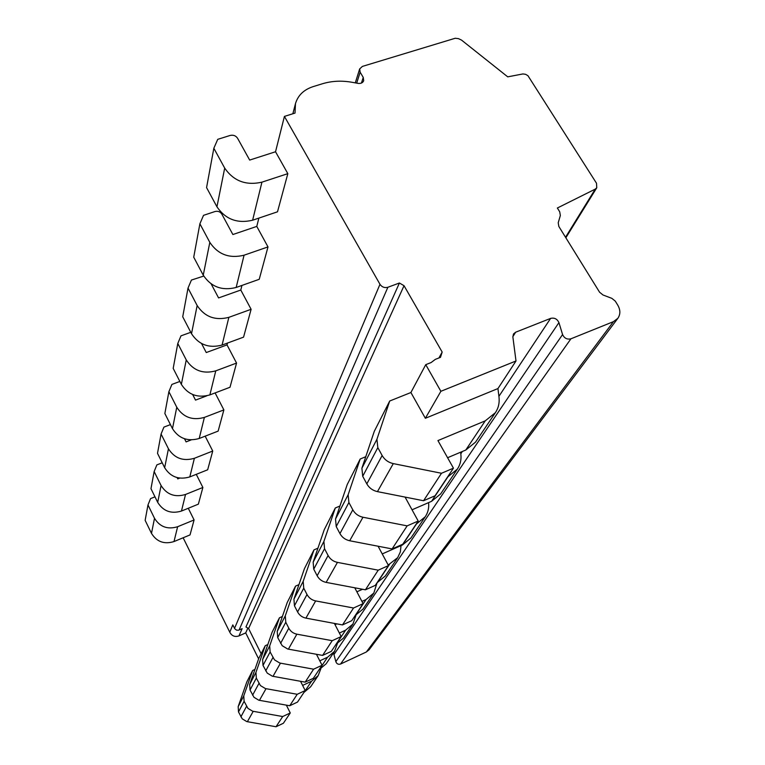<?xml version="1.0" encoding="UTF-8"?>
<svg xmlns="http://www.w3.org/2000/svg" width="765" height="765" viewBox="0 0 765 765"><rect width="100%" height="100%" fill="white"/><g stroke="black" fill="none" stroke-linecap="round" stroke-linejoin="round"><path stroke-width="1.15" d="M248.596 628.534L245.957 626.965L399.407 283.012L404.035 285.699L248.596 628.534L261.152 653.74M258.618 658.856L245.708 632.894L238.948 635.916L242.132 628.667L238.364 630.255L236.481 630.111L234.721 628.715L232.809 624.9L229.768 632.206L183.141 537.776M425.225 516.777L410.948 537.967L402.428 545.005L416.428 524.015L425.225 516.777C427.951 512.684 429.089 508.113 428.63 503.064L428.591 502.615M457.365 469.098L440.659 493.894L431.556 501.333L447.946 476.758L457.365 469.098C460.262 464.747 461.438 459.87 460.893 454.477L460.645 452.201M495.366 412.718L475.534 442.132L465.78 450.03L485.24 420.855L495.366 412.718C498.445 408.089 499.66 402.878 499 397.092L497.948 388.563L425.359 418.283L410.91 392.522L425.751 364.666L431.087 362.562L435.342 359.368L440.477 357.341L442.17 352.053L404.035 285.699M425.751 364.666L440.879 391.298L516.002 360.975L497.948 388.563M516.002 360.975L512.875 336.935L513.497 333.951L515.648 332.211L512.846 336.667M275.534 151.757L287.831 173.655L277.504 211.809L252.622 220.215C237.37 223.801 225.484 219.335 216.944 206.799L206.569 187.607L213.837 148.257L217.738 139.335L230.189 135.434C233.344 134.755 235.792 135.682 237.552 138.226L249.677 160.076L275.534 151.757L284.417 116.404L295.013 113.086L295.481 103.619C297.958 95.348 303.82 89.687 313.076 86.636L322.562 83.72C331.867 80.937 341.678 80.449 351.996 82.276L358.058 83.375C360.908 83.72 362.792 82.83 363.71 80.717L363.241 77.399L360.143 72.178L359.674 68.907L362.409 66.402L455.175 38.269L458.465 38.642L461.524 40.096L507.731 76.844L522.897 73.947L525.565 74.291L527.946 75.697L596.509 183.246L596.767 187.769L595.256 189.118L557.36 208.013L559.712 211.8L560.343 215.491L558.221 222.778L558.861 226.497L599.569 292.201L603.002 294.994L611.837 298.34L615.28 301.133L617.728 305.082C620.52 309.93 620.549 314.348 617.843 318.326L613.425 321.654L570.929 338.799C567.104 339.698 564.321 338.283 562.581 334.563L558.928 322.62C557.207 318.928 554.434 317.513 550.609 318.393L515.648 332.211M617.843 318.326L369.113 649.762L366.339 651.99L340.549 664.039C338.264 664.709 336.696 663.905 335.835 661.629L333.521 652.851M258.866 218.102L256.782 226.411L267.999 246.913L244.064 255.204C229.404 258.771 217.987 254.487 209.82 242.371L199.885 223.791L203.528 215.338L215.022 211.523C217.929 210.844 220.196 211.695 221.802 214.066L232.876 234.53L256.782 226.411M241.95 285.422L240.793 290.031L251.111 309.299L228.859 317.341C215.252 320.831 204.685 316.901 197.16 305.541L188.018 288.089L191.422 280.057L203.739 276.069M211.159 283.92L218.58 297.929L240.793 290.031M227.473 343.074L227.014 344.9L236.557 363.069L215.768 370.853C203.069 374.257 193.229 370.614 186.258 359.923L177.786 343.475L180.989 335.845L190.781 332.306M201.568 343.552L206.254 352.55L227.014 344.9M192.665 394.53L195.524 400.114L206.818 395.821M184.518 438.775L186.096 441.893L191.173 439.913M177.107 477.599L177.748 478.89L179.67 478.115M440.879 391.298L425.359 418.283M284.417 116.404L379.976 284.303C381.955 287.133 384.594 288.118 387.874 287.267L399.407 283.012M199.885 223.791L193.727 257.183L203.241 275.18C211.073 286.913 222.051 291.006 236.165 287.477L259.23 279.301L267.999 246.913M188.018 288.089L182.72 316.777L191.508 333.712C198.747 344.728 208.941 348.515 222.08 345.053L243.566 337.145L251.111 309.299M177.786 343.475L173.186 368.386L181.353 384.374C188.085 394.759 197.59 398.278 209.878 394.912L230.007 387.262L236.557 363.069M215.108 392.923L223.877 409.897L204.379 417.403C192.474 420.721 183.275 417.336 176.772 407.238L168.883 391.69L171.905 384.422L179.861 381.448M168.883 391.69L164.858 413.521L172.479 428.658C178.761 438.479 187.674 441.759 199.216 438.488L218.14 431.106L223.877 409.897M205.163 436.165L212.737 451.034L194.377 458.292C183.17 461.505 174.535 458.34 168.443 448.778L161.071 434.032L163.92 427.109L170.432 424.604M161.071 434.032L157.504 453.329L164.657 467.702C170.547 477.016 178.934 480.085 189.816 476.911L207.669 469.786L212.737 451.034M196.27 474.338L202.878 487.468L185.522 494.467C174.946 497.594 166.799 494.611 161.08 485.536L154.148 471.527L156.854 464.9L162.218 462.796M154.148 471.527L150.973 488.701L157.705 502.376C163.251 511.23 171.178 514.118 181.468 511.049L198.365 504.154L202.878 487.468M188.276 508.276L194.09 519.951L177.633 526.722C167.612 529.743 159.904 526.942 154.511 518.297L147.98 504.948L150.552 498.608L154.979 496.839M147.98 504.948L145.14 520.334L151.489 533.377C156.739 541.811 164.236 544.546 173.999 541.563L190.026 534.917L194.09 519.951M320.851 668.773L318.173 675.61L311.556 681.232L302.624 685.411M286.359 705.139L290.26 712.961L282.696 716.537L252.622 711.211L247.936 708.371L244.102 701.295L243.767 695.863L252.632 670.494L254.917 669.442M287.831 173.655L261.936 182.156C246.043 185.761 233.641 181.085 224.7 168.109L213.837 148.257M337.403 643.566L334.544 651.331L327.573 657.212L319.789 660.826M300.54 681.299L305.206 690.537L297.222 694.285L265.388 688.567L260.416 685.564L256.332 678.106L255.95 672.378L265.235 645.708L267.827 644.541M334.544 651.331L326.129 663.819L319.12 669.671M305.206 690.537L297.518 702.069L289.744 705.741L258.819 700.214L253.99 697.298L250.04 690.04L249.677 684.465L258.752 658.455L265.235 645.708M356.012 615.117L352.952 624.01L345.608 630.188L339.373 633.047M316.442 654.285L322.055 665.263L313.602 669.193L279.77 663.035L274.482 659.851L270.122 651.952L269.691 645.909L279.435 617.804L282.381 616.485M401.032 545.617L400.334 551.938L397.695 557.637L385.35 575.949L377.069 582.739L373.827 593.038L363.059 609.026L355.247 615.471M336.82 623.867L335.041 624.68M334.382 623.418L341.19 636.557L331.312 651.378L322.601 655.404L287.678 649.007L282.218 645.717L277.695 637.58L277.236 631.364L287.229 602.485L295.539 586.133L298.933 584.632M279.435 617.804L272.12 632.186L262.605 659.554L263.007 665.426L267.234 673.104L272.359 676.203L305.159 682.131L313.373 678.287L322.055 665.263M353.535 608.003L342.5 624.919L351.766 620.683L363.117 603.662L353.535 608.003L315.658 600.917C311.785 600.085 308.897 597.943 307.014 594.51L303.743 588.161L303.189 581.352L313.985 549.882L317.934 548.17M354.769 587.797L363.117 603.662M378.235 570.174L365.421 589.805L375.328 585.349L388.496 565.593L378.235 570.174L337.442 562.39C333.263 561.481 330.145 559.186 328.099 555.505L324.542 548.715L323.891 541.448L335.29 507.989L339.937 506.019M378.101 546.229L388.496 565.593M407.152 525.871L392.101 548.926L402.744 544.231L418.206 521.032L407.152 525.871L362.973 517.245C358.441 516.232 355.056 513.755 352.799 509.806L348.897 502.5L348.142 494.726L360.2 459.019L365.766 456.715M405.068 497.087L418.206 521.032M441.491 473.267L423.552 500.74L435.046 495.777L453.454 468.161L441.491 473.267L393.296 463.609C388.352 462.481 384.642 459.784 382.146 455.51L377.824 447.621L376.935 439.253L389.701 401.013L410.91 392.522M485.24 420.855L437.934 440.583L453.454 468.161M252.632 670.494L246.846 681.873L238.173 706.631L238.498 711.938L242.218 718.823L246.77 721.586L276.031 726.75L283.394 723.25L290.26 712.961M352.952 624.01L343.466 638.087L336.084 644.216M373.827 593.038L366.053 599.54L361.931 601.405M397.695 557.637L388.199 565.039M362.543 589.26L356.882 591.804M402.428 545.005L382.232 553.927M431.556 501.333L412.039 509.796M465.78 450.03L447.582 457.728M318.173 675.61L310.657 686.769L303.992 692.363M423.552 500.74L377.451 491.627C372.727 490.566 369.179 487.984 366.818 483.872L362.715 476.289L361.893 468.228L374.305 431.297L389.701 401.013M392.101 548.926L349.682 540.75C345.34 539.784 342.089 537.403 339.937 533.597L336.218 526.559L335.519 519.043L347.243 484.494L360.2 459.019M365.421 589.805L326.139 582.385C322.113 581.515 319.12 579.306 317.15 575.749L313.746 569.189L313.153 562.16L324.236 529.724L335.29 507.989M342.5 624.919L305.924 618.13C302.185 617.336 299.402 615.27 297.585 611.943L294.449 605.794L293.932 599.196L304.441 568.634L313.985 549.882M238.948 635.916C234.865 637.216 231.805 635.983 229.768 632.206M438.967 357.934L442.17 352.053M247.87 628.103L245.708 632.894M289.744 705.741L297.222 694.285M305.159 682.131L313.602 669.193M341.19 636.557L332.211 640.688L296.858 634.175C293.234 633.41 290.557 631.412 288.807 628.189L285.785 622.232L285.297 615.825L295.539 586.133M322.601 655.404L332.211 640.688M276.031 726.75L282.696 716.537M550.609 318.393L498.904 396.356M462.347 451.474L460.817 453.788M558.928 322.62L334.19 654.238M562.581 334.563L335.835 661.629M570.929 338.799L340.549 664.039M613.425 321.654L366.339 651.99M595.256 189.118L565.526 237.265M234.539 628.39L379.976 284.303M181.468 511.049L185.522 494.467M189.816 476.911L194.377 458.292M199.216 438.488L204.379 417.403M209.878 394.912L215.768 370.853M222.08 345.053L228.859 317.341M236.165 287.477L244.064 255.204M252.622 220.215L261.936 182.156M173.999 541.563L177.633 526.722M157.705 502.376L161.08 485.536M164.657 467.702L168.443 448.778M172.479 428.658L176.772 407.238M181.353 384.374L186.258 359.923M191.508 333.712L197.16 305.541M203.241 275.18L209.82 242.371M216.944 206.799L224.7 168.109M151.489 533.377L154.511 518.297M319.34 669.566L327.573 657.212M336.313 644.111L345.608 630.188M355.495 615.356L366.053 599.54M377.336 582.614L389.433 564.484M304.202 692.258L311.556 681.232M360.143 72.178L356.7 83.127M363.241 77.399L361.434 83.06M239.082 630.025L387.874 287.267M259.44 700.348L266.019 688.71M273.009 676.346L280.449 663.188M288.386 649.16L296.858 634.175M305.924 618.13L315.658 600.917M326.139 582.385L337.442 562.39M349.682 540.75L362.973 517.245M377.451 491.627L393.296 463.609M247.363 721.711L253.225 711.335M252.584 695.203L258.953 683.413M265.723 670.886L272.923 657.565M280.602 643.365L288.807 628.189M297.585 611.943L307.014 594.51M317.15 575.749L328.099 555.505M339.937 533.597L352.799 509.806M366.818 483.872L382.146 455.51M240.889 716.834L246.569 706.325M250.04 690.04L256.332 678.106M263.007 665.426L270.122 651.952M277.695 637.58L285.785 622.232M294.449 605.794L303.743 588.161M313.746 569.189L324.542 548.715M336.218 526.559L348.897 502.5M362.715 476.289L377.824 447.621M238.498 711.938L244.102 701.295M249.677 684.465L255.95 672.378M262.605 659.554L269.691 645.909M277.236 631.364L285.297 615.825M293.932 599.196L303.189 581.352M313.153 562.16L323.891 541.448M335.519 519.043L348.142 494.726M361.893 468.228L376.935 439.253M238.173 706.631L243.767 695.863M596.767 187.769L565.851 237.781M295.481 103.619L292.852 113.765M359.674 68.907L355.295 82.869"/></g></svg>
